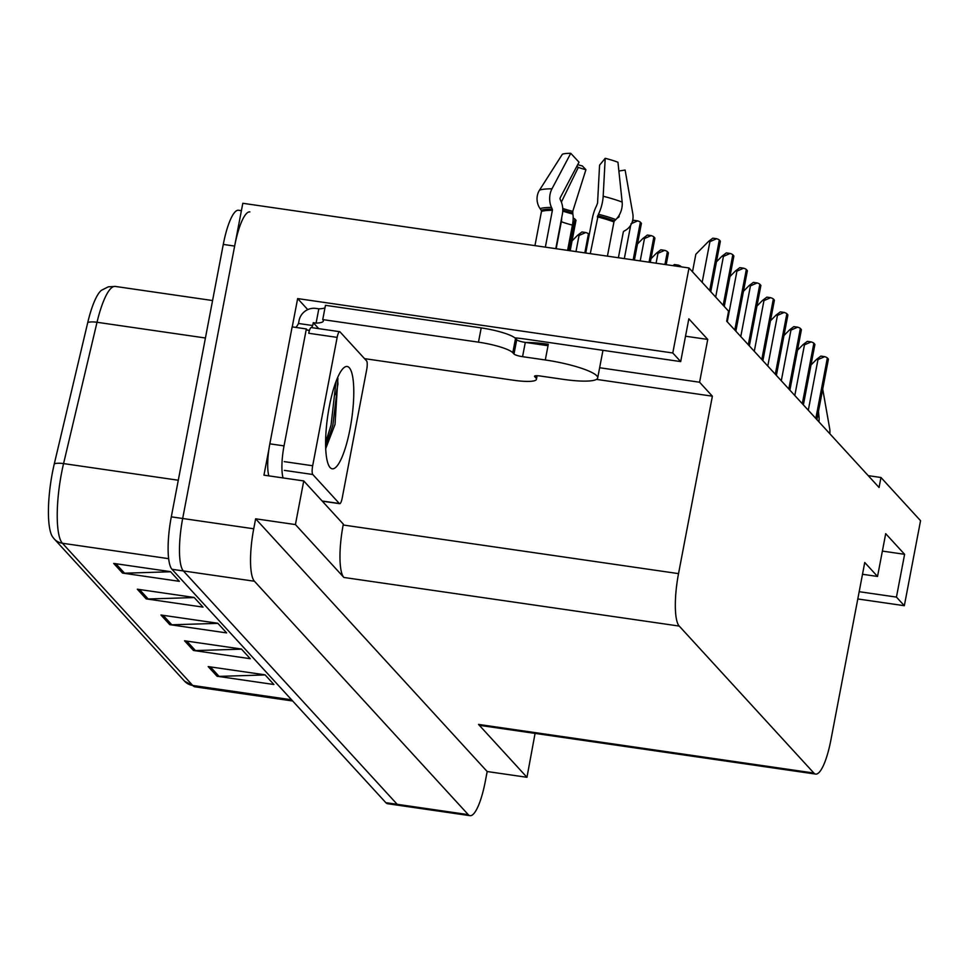 <?xml version="1.0" encoding="UTF-8"?>
<svg xmlns="http://www.w3.org/2000/svg" width="969" height="969" viewBox="0 0 969 969"><rect width="100%" height="100%" fill="white"/><g stroke="black" fill="none" stroke-linecap="round" stroke-linejoin="round"><path stroke-width="1.45" d="M292.238 326.892L297.64 298.585L307.754 309.62M599.629 367.736L699.582 382.234L712.372 396.188L678.53 573.624L343.171 524.992L343.329 524.132L303.745 480.927L263.956 475.161L268.982 448.853M678.53 573.624A44.295 10.344 98.3 0 0 679.233 626.083L813.875 773.044L478.516 724.412L526.966 777.295L535.07 733.412M478.516 724.412A44.295 10.344 98.3 0 0 480.321 725.466L815.68 774.098A44.295 10.344 98.3 0 0 830.905 739.928L864.748 562.504L877.539 576.458L862.507 574.278M343.171 524.992A44.295 10.344 98.3 0 0 343.874 577.451L295.424 524.568L255.634 518.803L487.177 771.53L485.275 781.511A44.295 10.344 -81.7 0 1 470.05 815.68A44.295 10.344 -81.7 0 1 468.245 814.626L254.435 581.243A44.295 10.344 -81.7 0 1 253.733 528.783L255.634 518.803M303.745 480.927L295.424 524.568M470.05 815.68L398.998 805.372A44.295 10.344 -81.7 0 1 397.193 804.318L183.383 570.947A44.295 10.344 -81.7 0 1 182.681 518.488L242.807 203.284L689.007 267.977L672.789 352.982L297.64 298.585M859.176 591.696L896.446 597.098L904.331 605.71L920.55 520.704L880.966 477.499L868.224 475.646M904.331 605.71L857.795 598.963M526.966 777.295L487.177 771.53M880.966 477.499L879.065 487.48L726.689 321.175L728.591 311.182L689.007 267.977M813.875 773.044A44.295 10.344 98.3 0 0 815.68 774.098M712.372 396.188L596.468 379.388M672.789 352.982L680.686 361.594L526.639 339.259A47.251 8.612 -169.2 0 0 514.878 337.878M882.384 551.082L904.61 554.316L885.702 533.677L877.539 576.458M904.61 554.316L896.446 597.098M685.519 336.219L707.745 339.441L688.838 318.813L680.686 361.594M707.745 339.441L699.582 382.234M205.428 337.999L97.021 322.277L63.566 463.594A59.073 13.784 98.3 0 0 61.495 473.308A59.073 13.784 98.3 0 0 62.428 543.258A14.765 14.099 137.5 0 1 54.264 538.97L52.738 537.08A54.845 12.803 -81.7 0 1 52.387 472.787A54.845 12.803 -81.7 0 1 54.312 463.776L87.767 322.447A54.845 12.803 -81.7 0 1 101.491 290.252L108.286 286.836L115.238 286.424A59.073 13.784 98.3 0 0 97.021 322.277A14.765 5.099 -166.7 0 0 87.767 322.447M241.402 210.673L238.495 210.249A44.295 10.344 -81.7 0 0 223.282 244.418L171.307 516.84A44.295 10.344 -81.7 0 0 172.01 569.3L385.832 802.671A44.295 10.344 -81.7 0 0 387.636 803.725L398.998 805.372A44.295 10.344 -81.7 0 1 397.193 804.318L183.383 570.947A44.295 10.344 -81.7 0 1 182.681 518.488L234.643 246.078A44.295 10.344 -81.7 0 1 249.869 211.908M265.155 674.945L219.067 676.374A11.81 11.289 137.5 0 1 217.068 676.253L273.9 684.502L265.046 674.824L208.202 666.587L217.068 676.253M241.523 649.157L195.435 650.574A11.81 11.289 137.5 0 1 193.437 650.465L250.268 658.702L241.414 649.036L184.57 640.788L193.437 650.465M170.617 571.771L124.541 573.2A11.81 11.289 137.5 0 1 122.53 573.079L179.374 581.327L170.508 571.649L113.676 563.413L122.53 573.079M194.248 597.558L148.172 598.987A11.81 11.289 137.5 0 1 146.162 598.878L203.005 607.115L194.139 597.449L137.307 589.2L146.162 598.878M217.88 623.358L171.804 624.787A11.81 11.289 137.5 0 1 169.793 624.666L226.637 632.914L217.783 623.237L160.939 615L169.793 624.666M573.188 218.122A7.389 1.344 10.8 0 1 574.944 219.091L575.828 220.06A7.389 1.344 10.8 0 1 575.974 220.411L570.184 250.753M630.964 223.803L637.675 220.871A7.389 1.344 10.8 0 1 640.364 222.167L641.248 223.136A7.389 1.344 10.8 0 1 641.393 223.488L634.416 260.067M632.382 221.441L633.859 220.314L637.675 220.871M692.496 271.78L695.827 254.278L708.496 241.451L709.914 241.656L716.624 238.713A7.389 1.344 10.8 0 1 719.313 240.021L720.209 240.99A7.389 1.344 10.8 0 1 720.355 241.342L710.749 291.705M708.496 241.451L712.809 238.168L716.624 238.713M534.791 375.972L534.67 376.602A7.389 1.344 10.8 0 1 534.525 376.251A7.389 1.344 10.8 0 1 540.302 376.02L563.037 379.315A44.295 8.067 -169.2 0 0 597.691 377.946A44.295 8.067 -169.2 0 0 596.807 375.827A44.295 8.067 -169.2 0 0 545.305 359.971L522.57 356.677A7.389 1.344 10.8 0 1 513.994 354.024L516.719 339.768A7.389 1.344 -169.2 0 0 525.295 342.408L522.57 356.677M590.266 253.66L598.418 214.258A16.243 4.954 -75.8 0 0 603.178 196.247L605.201 158.31A33.963 6.189 -169.2 0 1 617.956 162.247L622.159 202.097A16.243 11.192 110.9 0 1 615.812 219.612L614.491 220.896A1.478 1.017 -69.1 0 0 613.946 221.962L607.418 256.155M555.794 248.67L562.383 214.149A16.243 11.398 90.3 0 0 560.954 201.067L560.191 199.384A1.478 1.042 -89.7 0 1 560.239 197.688L579.026 162.186L570.765 153.32L551.967 188.822A16.243 11.398 90.3 0 0 551.494 207.451L552.257 209.134A1.478 1.042 -89.7 0 1 552.391 210.321L545.353 247.156M534.949 245.642L541.465 211.448A1.478 1.381 71.6 0 0 541.223 210.273L540.084 208.626A16.243 15.189 -108.4 0 1 539.527 190.118L562.395 154.192A33.963 6.189 -169.2 0 1 570.765 153.32M525.779 342.481A44.295 8.067 10.8 0 1 548.297 344.274L548.03 345.703L525.295 342.408M618.392 257.742L623.285 232.148A1.478 1.381 -108.4 0 1 623.939 231.203L625.562 230.259A16.243 15.189 71.6 0 0 632.805 213.713L625.114 170.059L618.888 171.016M605.201 158.31L599.569 165.166L597.558 203.102L596.371 206.203A16.243 4.954 -75.8 0 0 592.325 218.485L585.736 253.006M556.17 248.718L561.33 221.695A16.243 11.192 -69.1 0 0 561.705 217.674M561.378 202.073L578.311 167.371A20.264 3.694 -169.2 0 0 585.918 169.708L572.752 211.351L572.836 214.028A16.243 4.954 104.2 0 1 572.425 225.111L567.604 250.377M619.07 215.397L619.143 215.833A1.478 1.381 -108.4 0 1 618.488 217.335L617.205 218.086M618.876 170.895A33.963 6.189 -169.2 0 0 620.015 170.847M578.311 167.371L576.785 166.426M577.706 164.682A33.963 6.189 -169.2 0 0 582.321 165.929L585.918 169.708M295.799 327.401A29.53 6.892 -81.7 0 0 298.5 323.476L299.046 320.63A14.765 14.099 137.5 0 1 315.979 308.421L318.813 308.832A29.53 5.378 -169.2 0 0 324.978 307.839M481.205 327.91L478.48 342.166L322.738 319.588L325.463 305.32L481.205 327.91A29.53 5.378 10.8 0 1 515.532 338.472L516.719 339.768M478.48 342.166A29.53 5.378 10.8 0 1 512.807 352.74L513.994 354.024M534.67 376.602L535.857 377.886A29.53 5.378 10.8 0 1 536.438 379.303A29.53 5.378 10.8 0 1 513.34 380.211L364.526 358.639M322.738 319.588A29.53 5.378 10.8 0 1 323.331 321.005A29.53 5.378 10.8 0 1 316.1 323.101L313.253 322.689L318.716 328.648M309.68 329.739A29.53 6.892 -81.7 0 1 308.021 330.272A29.53 6.892 -81.7 0 1 306.349 328.939L292.141 326.88L269.83 443.826A29.53 6.892 98.3 0 0 268.861 475.876M283.081 477.935A29.53 6.892 -81.7 0 1 284.038 445.885L306.349 328.939M298.5 323.476L312.708 325.536A29.53 6.892 -81.7 0 1 311.533 327.607M313.253 322.689L312.708 325.536M318.813 308.832L316.1 323.101M326.19 445.74L328.128 435.541M335.916 394.746L337.951 384.087M572.073 240.893L577.633 235.261L579.05 235.467L585.76 232.524A7.389 1.344 10.8 0 1 588.449 233.832L589.237 234.692M577.633 235.261L581.945 231.966L585.76 232.524M637.493 243.97L643.053 238.338L644.47 238.544L651.18 235.612A7.389 1.344 10.8 0 1 653.869 236.908L654.753 237.877A7.389 1.344 10.8 0 1 654.899 238.229L650.296 262.369M643.053 238.338L647.365 235.055L651.18 235.612M650.998 258.711L656.558 253.079L657.975 253.284L664.686 250.353A7.389 1.344 10.8 0 1 667.375 251.649L668.259 252.618A7.389 1.344 10.8 0 1 668.416 252.97L666.175 264.67M656.558 253.079L660.87 249.796L664.686 250.353M676.895 266.221L678.191 265.094A7.389 1.344 10.8 0 1 680.88 266.39L681.316 266.863M672.922 265.651L674.376 264.537L678.191 265.094M716.442 261.824L722.002 256.191L723.431 256.397L730.129 253.454A7.389 1.344 10.8 0 1 732.818 254.762L733.715 255.731A7.389 1.344 10.8 0 1 733.86 256.082L724.255 306.446M722.002 256.191L726.326 252.909L730.129 253.454M729.948 276.565L735.507 270.932L736.937 271.138L743.635 268.195A7.389 1.344 10.8 0 1 746.324 269.503L747.22 270.472A7.389 1.344 10.8 0 1 747.365 270.823L735.846 331.168M735.507 270.932L739.831 267.65L743.635 268.195M743.453 291.306L749.025 285.673L750.442 285.879L757.14 282.936A7.389 1.344 10.8 0 1 759.841 284.244L760.726 285.213A7.389 1.344 10.8 0 1 760.871 285.564L749.352 345.909M749.025 285.673L753.337 282.391L757.14 282.936M756.959 306.047L762.53 300.414L763.947 300.62L770.646 297.689A7.389 1.344 10.8 0 1 773.347 298.985L774.231 299.954A7.389 1.344 10.8 0 1 774.376 300.305L762.869 360.662M762.53 300.414L766.842 297.132L770.646 297.689M329.339 406.399A51.684 12.064 -81.7 0 1 344.019 367.614A51.684 12.064 -81.7 0 1 350.027 428.976A51.684 12.064 -81.7 0 1 329.617 466.925A51.684 12.064 -81.7 0 1 329.339 406.399M325.826 448.32L335.032 424.361L337.902 378.225M342.214 497.993A7.389 1.72 -81.7 0 1 339.671 503.686A7.389 1.72 -81.7 0 1 339.368 503.517L312.781 474.495A7.389 1.72 -81.7 0 1 312.672 465.75L337.151 337.382A7.389 1.72 -81.7 0 1 339.695 331.689A7.389 1.72 -81.7 0 1 339.998 331.87L366.585 360.892A7.389 1.72 -81.7 0 1 366.694 369.625L342.214 497.993M337.151 337.382L308.736 333.263A7.389 1.72 -81.7 0 1 311.267 327.57L339.695 331.689M325.681 446.879L332.864 425.197L337.902 383.082L337.418 378.031M325.632 442.567L331.083 424.943L336.037 381.459M829.791 433.712A16.243 15.189 71.6 0 0 829.67 428.577L822.717 389.09M818.442 411.462L819.023 416.961A16.243 11.192 110.9 0 1 818.914 421.83M770.464 320.787L776.036 315.155L777.453 315.361L784.151 312.43A7.389 1.344 10.8 0 1 786.852 313.726L787.736 314.695A7.389 1.344 10.8 0 1 787.882 315.046L776.375 375.403M776.036 315.155L780.348 311.873L784.151 312.43M783.969 335.528L789.541 329.896L790.958 330.102L797.657 327.171A7.389 1.344 10.8 0 1 800.358 328.467L801.242 329.436A7.389 1.344 10.8 0 1 801.387 329.787L789.88 390.144M789.541 329.896L793.853 326.614L797.657 327.171M797.487 350.269L803.047 344.637L804.464 344.843L811.162 341.912A7.389 1.344 10.8 0 1 813.863 343.208L814.747 344.177A7.389 1.344 10.8 0 1 814.893 344.528L803.386 404.885M803.047 344.637L807.359 341.354L811.162 341.912M810.992 365.01L816.552 359.39L817.969 359.584L824.68 356.653A7.389 1.344 10.8 0 1 827.369 357.949L828.253 358.918A7.389 1.344 10.8 0 1 828.398 359.269L816.891 419.625M816.552 359.39L820.864 356.095L824.68 356.653M253.733 528.783L171.307 516.84M254.435 581.243L172.01 569.3M468.245 814.626L385.832 802.671M679.233 626.083L343.874 577.451M54.312 463.776A14.765 5.099 -166.7 0 1 63.566 463.594L178.296 480.236M168.667 558.665L62.428 543.258L192.71 685.446A59.073 13.784 98.3 0 0 195.108 686.851L184.534 681.159A14.765 14.099 -42.5 0 0 192.71 685.446L291.56 699.788M223.282 244.418L234.643 246.078M171.804 624.787L163.131 615.315M148.172 598.987L139.5 589.515M124.541 573.2L115.868 563.728M195.435 650.574L186.763 641.115M219.067 676.374L210.394 666.902M569.978 250.729L575.828 220.06M568.936 250.571L574.944 219.091M634.211 260.031L641.248 223.136M633.169 259.886L640.364 222.167M624.327 258.602L630.698 225.22M710.568 291.512L720.209 240.99M709.683 290.543L719.313 240.021M702.162 282.342L709.914 241.656M613.946 221.962A44.295 8.067 -169.2 0 0 597.304 216.826M552.391 210.321A44.295 8.067 -169.2 0 0 541.465 211.448M545.305 359.971L548.03 345.703M561.33 221.695A29.53 5.378 -169.2 0 0 572.425 225.111M562.747 211.085A34.932 6.359 -169.2 0 0 572.836 214.028M617.592 217.589A36.422 6.638 -169.2 0 0 618.488 217.335M562.783 210.079A36.422 6.638 -169.2 0 0 572.582 212.901M562.735 208.456A36.81 6.71 -169.2 0 0 572.752 211.351M622.159 202.097A50.509 9.205 -169.2 0 0 603.178 196.247M551.967 188.822A50.509 9.205 -169.2 0 0 539.527 190.118M615.812 219.612A46.282 8.43 -169.2 0 0 598.418 214.258M551.494 207.451A46.282 8.43 -169.2 0 0 540.084 208.626M614.491 220.896A44.792 8.164 -169.2 0 0 597.667 215.712M552.257 209.134A44.792 8.164 -169.2 0 0 541.223 210.273M515.532 338.472L512.807 352.74M535.857 377.886L536.269 375.73M284.038 445.885L269.83 443.826M584.816 252.873L588.449 233.832M575.974 251.589L579.05 235.467M650.09 262.345L654.753 237.877M649.048 262.187L653.869 236.908M640.206 260.903L644.47 238.544M665.969 264.646L668.259 252.618M664.928 264.489L667.375 251.649M656.086 263.205L657.975 253.284M724.073 306.252L733.715 255.731M723.189 305.283L732.818 254.762M715.667 297.083L723.431 256.397M735.677 330.974L747.22 270.472M734.793 330.017L746.324 269.503M727.271 321.805L736.937 271.138M749.182 345.715L760.726 285.213M748.298 344.758L759.841 284.244M740.776 336.546L750.442 285.879M762.688 360.456L774.231 299.954M761.804 359.499L773.347 298.985M754.282 351.287L763.947 300.62M339.368 503.517L322.144 501.009M312.672 465.75L284.244 461.632M312.781 474.495L284.365 470.377M819.023 416.961A50.509 9.205 -169.2 0 0 817.509 416.391M776.193 375.209L787.736 314.695M775.309 374.24L786.852 313.726M767.787 366.028L777.453 315.361M789.699 389.95L801.242 329.436M788.814 388.981L800.358 328.467M781.293 380.769L790.958 330.102M803.204 404.691L814.747 344.177M802.32 403.722L813.863 343.208M794.798 395.509L804.464 344.843M816.71 419.432L828.253 358.918M815.825 418.463L827.369 357.949M808.303 410.25L817.969 359.584M184.534 681.159L54.264 538.97M195.108 686.851L292.674 700.999M115.238 286.424L212.574 300.535M597.691 377.946L602.96 350.33M537.129 375.718L536.438 379.303M339.671 503.686L322.289 501.167"/></g></svg>
